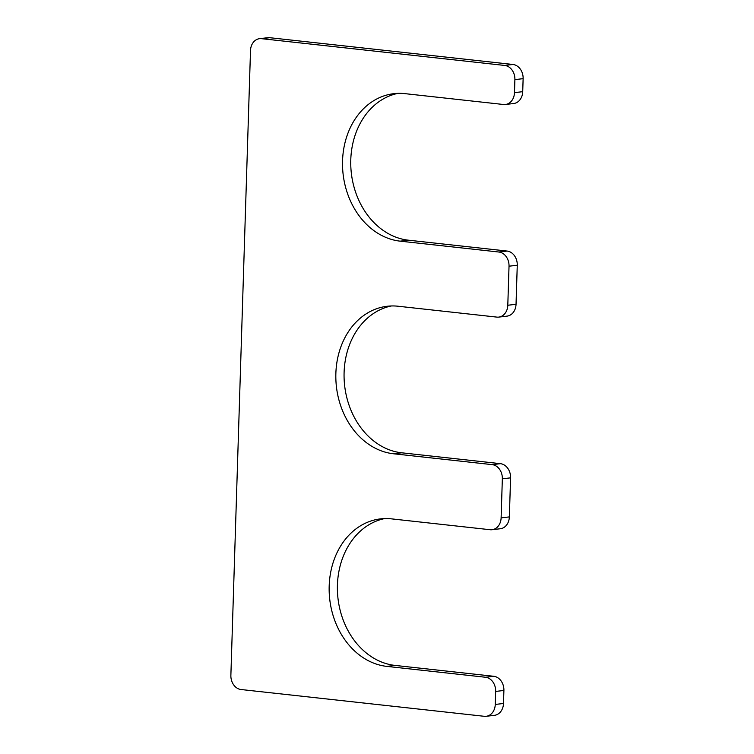 <?xml version="1.0" encoding="UTF-8"?>
<svg xmlns="http://www.w3.org/2000/svg" width="754" height="754" viewBox="0 0 754 754"><rect width="100%" height="100%" fill="white"/><g stroke="black" fill="none" stroke-linecap="round" stroke-linejoin="round"><path stroke-width="1.13" d="M492.07 529.713A13.101 10.547 -96.7 0 0 501.118 517.866L502.343 478.818A13.101 10.547 -96.7 0 0 492.183 464.634L393.475 453.767A74.231 59.755 -96.7 0 1 335.907 380.186A74.231 59.755 -96.7 0 1 387.151 306.275A74.231 59.755 -96.7 0 1 398.112 306.237L496.82 317.104A13.101 10.547 -96.7 0 0 498.752 317.104A13.101 10.547 -96.7 0 0 507.8 305.257L509.025 266.2A13.101 10.547 -96.7 0 0 498.865 252.024L400.157 241.157A74.231 59.755 -96.7 0 1 342.589 167.567A74.231 59.755 -96.7 0 1 393.833 93.666A74.231 59.755 -96.7 0 1 404.794 93.628L503.493 104.495A13.101 10.547 -96.7 0 0 505.434 104.486A13.101 10.547 -96.7 0 0 514.482 92.638L514.888 79.622A13.101 10.547 -96.7 0 0 504.728 65.447L261.497 38.661A13.101 10.547 -96.7 0 0 259.555 38.671A13.101 10.547 -96.7 0 0 250.507 50.518L230.875 675.339A13.101 10.547 -96.7 0 0 241.035 689.524L484.275 716.3A13.101 10.547 -96.7 0 0 486.207 716.291A13.101 10.547 -96.7 0 0 495.255 704.443L495.661 691.427A13.101 10.547 -96.7 0 0 485.501 677.252L386.793 666.385A74.231 59.755 83.3 0 1 329.225 592.795A74.231 59.755 83.3 0 1 380.468 518.884A74.231 59.755 83.3 0 1 391.43 518.856L490.138 529.723A13.101 10.547 -96.7 0 0 492.07 529.713L500.307 528.752A13.101 10.547 -96.7 0 0 509.355 516.905L510.581 477.848A13.101 10.547 -96.7 0 0 500.411 463.672L401.712 452.805A74.231 59.755 -96.7 0 1 344.286 381.788A74.231 59.755 -96.7 0 1 391.288 305.973M498.752 317.104L506.99 316.133A13.101 10.547 -96.7 0 0 516.038 304.286L517.263 265.238A13.101 10.547 -96.7 0 0 507.093 251.054L408.395 240.187A74.231 59.755 -96.7 0 1 350.968 169.179A74.231 59.755 -96.7 0 1 397.971 93.355M505.434 104.486L513.672 103.524A13.101 10.547 -96.7 0 0 522.72 91.677L523.125 78.661A13.101 10.547 -96.7 0 0 512.965 64.476L269.725 37.7A13.101 10.547 -96.7 0 0 267.793 37.709L259.555 38.671M486.207 716.291L494.445 715.329A13.101 10.547 -96.7 0 0 503.493 703.482L503.898 690.466A13.101 10.547 -96.7 0 0 493.738 676.281L395.03 665.414A74.231 59.755 83.3 0 1 337.613 594.406A74.231 59.755 83.3 0 1 384.615 518.582M501.118 517.866L509.355 516.905M502.343 478.818L510.581 477.848M492.183 464.634L500.411 463.672M393.475 453.767L401.712 452.805M507.8 305.257L516.038 304.286M509.025 266.2L517.263 265.238M498.865 252.024L507.093 251.054M400.157 241.157L408.395 240.187M514.482 92.638L522.72 91.677M514.888 79.622L523.125 78.661M504.728 65.447L512.965 64.476M261.497 38.661L269.725 37.7M495.255 704.443L503.493 703.482M495.661 691.427L503.898 690.466M485.501 677.252L493.738 676.281M386.793 666.385L395.03 665.414"/></g></svg>
